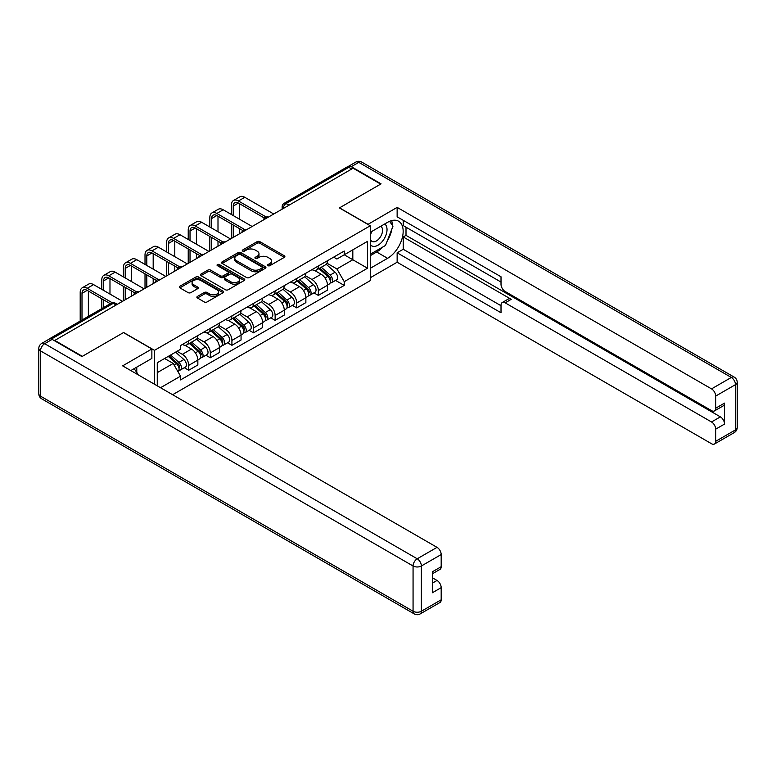 <?xml version="1.0" encoding="UTF-8"?>
<svg xmlns="http://www.w3.org/2000/svg" width="776" height="776" viewBox="0 0 776 776"><rect width="100%" height="100%" fill="white"/><g stroke="black" fill="none" stroke-linecap="round" stroke-linejoin="round"><path stroke-width="1.16" d="M267.962 265.683A1.348 0.776 0 0 0 269.873 265.683L284.317 257.351A1.921 1.106 0 0 0 284.879 256.565A1.921 1.106 0 0 0 284.317 255.779L259.844 241.646A1.921 1.106 0 0 0 257.128 241.646L242.684 249.988A1.348 0.776 0 0 0 242.287 250.541A1.348 0.776 0 0 0 242.684 251.085A1.348 0.776 0 0 0 244.585 251.085L246.458 250.008A6.15 3.55 0 0 1 255.149 250.008L257.195 251.191A6.15 3.55 0 0 1 258.99 253.694A6.15 3.55 0 0 1 257.195 256.206L255.323 257.293A1.348 0.776 0 0 0 254.926 257.836A1.348 0.776 0 0 0 255.323 258.389A1.348 0.776 0 0 0 257.225 258.389L259.097 257.312A6.15 3.55 0 0 1 267.798 257.312L269.835 258.486A6.15 3.55 0 0 1 271.639 260.998A6.15 3.55 0 0 1 269.835 263.51L267.962 264.587A1.348 0.776 0 0 0 267.575 265.14A1.348 0.776 0 0 0 267.962 265.683L267.962 264.587M197.444 296.432A1.921 1.106 0 0 0 196.881 297.218A1.921 1.106 0 0 0 197.444 298.003L204.311 301.971A1.921 1.106 0 0 0 207.027 301.971L223.071 292.707A1.921 1.106 0 0 0 223.633 291.921A1.921 1.106 0 0 0 223.071 291.136L198.598 277.013A1.921 1.106 0 0 0 195.882 277.013L179.838 286.266A1.921 1.106 0 0 0 179.275 287.052A1.921 1.106 0 0 0 179.838 287.838L188.131 292.63A1.921 1.106 0 0 0 190.857 292.63L197.715 288.662A1.921 1.106 0 0 0 198.278 287.877A1.921 1.106 0 0 0 197.715 287.091L193.602 284.714A5.141 2.968 0 0 1 192.099 282.619A5.141 2.968 0 0 1 195.271 279.874A5.141 2.968 0 0 1 200.877 280.524L216.989 289.817A5.141 2.968 0 0 1 218.493 291.921A5.141 2.968 0 0 1 215.321 294.667A5.141 2.968 0 0 1 209.714 294.017L207.027 292.465A1.921 1.106 0 0 0 204.311 292.465L197.444 296.432L197.444 298.003M154.502 350.335L123.617 332.506L82.343 356.339L54.786 340.421L353.099 168.198L380.657 184.106L339.393 207.929L370.268 225.767L154.502 350.335L154.502 384.246M246.593 277.556A1.921 1.106 0 0 0 249.309 277.556L265.353 268.292A1.921 1.106 0 0 0 265.916 267.516A1.921 1.106 0 0 0 265.353 266.731L240.88 252.598A1.921 1.106 0 0 0 238.164 252.598L222.12 261.861A1.921 1.106 0 0 0 221.558 262.647A1.921 1.106 0 0 0 222.12 263.433L246.593 277.556M217.969 265.974A1.348 0.776 0 0 1 219.336 266.168L244.188 280.514L228.173 289.758A1.921 1.106 0 0 1 225.447 289.758L200.984 275.635L207.842 271.697L207.842 270.106L200.984 274.064A1.921 1.106 0 0 0 200.421 274.85A1.921 1.106 0 0 0 200.984 275.635L200.984 274.064M207.842 271.697A1.921 1.106 0 0 1 210.568 271.697L210.568 270.106A1.921 1.106 0 0 0 207.842 270.106M210.568 270.106L220.491 275.829A1.921 1.106 0 0 0 223.207 275.829L227.766 273.2A1.921 1.106 0 0 0 228.328 272.415A1.921 1.106 0 0 0 227.766 271.629L217.425 265.664A1.348 0.776 0 0 1 217.037 265.12A1.348 0.776 0 0 1 217.862 264.403A1.348 0.776 0 0 1 219.336 264.567L244.207 278.933A1.921 1.106 0 0 1 244.77 279.719A1.921 1.106 0 0 1 244.207 280.505L244.207 278.933M172.641 394.712L370.268 280.621L370.268 225.767M54.786 340.421L54.786 340.906M49.072 339.18A3.919 2.26 -120 0 0 48.529 339.355A3.919 2.26 -120 0 0 48.112 339.733M288.973 205.213L286.072 203.535A3.919 2.26 60 0 0 284.113 203.341L346.853 167.121A3.919 2.26 60 0 1 348.802 167.315L286.072 203.535A3.919 2.26 120 0 0 283.298 208.337L283.298 208.492M351.712 168.993L348.802 167.315M318.335 265.984A9.011 5.199 60 0 1 316.472 270.029L325.61 264.752A9.011 5.199 -120 0 0 327.482 260.707M305.366 275.684L311.971 279.496A9.011 5.199 60 0 1 318.335 290.534L327.482 285.258A9.011 5.199 -120 0 0 321.109 274.219L314.561 270.446M327.482 285.258L327.482 290.127L318.335 295.404L313.96 292.882M316.472 270.029A9.011 5.199 60 0 1 312.039 269.621M318.335 290.534L318.335 295.404M296.733 278.458A9.011 5.199 60 0 1 294.87 282.503L304.008 277.226A9.011 5.199 -120 0 0 305.87 273.181M292.348 305.356L296.733 307.878L305.87 302.601L305.87 297.732A9.011 5.199 -120 0 0 299.507 286.693L292.959 282.92M294.87 282.503A9.011 5.199 60 0 1 290.428 282.095M283.764 288.158L290.36 291.97A9.011 5.199 60 0 1 296.733 303.009L296.733 307.878M275.131 290.932A9.011 5.199 60 0 1 273.259 294.977L282.406 289.7A9.011 5.199 -120 0 0 284.268 285.655M270.746 317.82L275.131 320.352L284.268 315.075L284.268 310.196A9.011 5.199 -120 0 0 277.895 299.167L271.358 295.384M273.259 294.977A9.011 5.199 60 0 1 268.826 294.57M262.152 300.632L268.758 304.444A9.011 5.199 60 0 1 275.131 315.483L275.131 320.352M253.519 303.406A9.011 5.199 60 0 1 251.657 307.451L260.794 302.174A9.011 5.199 -120 0 0 262.666 298.13M249.145 330.295L253.519 332.826L262.666 327.55L262.666 322.67A9.011 5.199 -120 0 0 256.293 311.642L249.746 307.859M251.657 307.451A9.011 5.199 60 0 1 247.224 307.044M240.55 313.106L247.156 316.918A9.011 5.199 60 0 1 253.519 327.947L253.519 332.826M231.917 315.88A9.011 5.199 60 0 1 230.055 319.925L239.192 314.649A9.011 5.199 -120 0 0 241.055 310.604M227.533 342.769L231.917 345.301L241.055 340.024L241.055 335.145A9.011 5.199 -120 0 0 234.691 324.116L228.144 320.333M230.055 319.925A9.011 5.199 60 0 1 225.612 319.518M218.948 325.58L225.544 329.393A9.011 5.199 60 0 1 231.917 340.421L231.917 345.301M210.315 328.355A9.011 5.199 60 0 1 208.443 332.4L217.59 327.123A9.011 5.199 -120 0 0 219.453 323.078M205.931 355.243L210.315 357.775L219.453 352.498L219.453 347.619A9.011 5.199 -120 0 0 213.08 336.59L206.542 332.807M208.443 332.4A9.011 5.199 60 0 1 204.01 331.992M197.337 338.055L203.942 341.867A9.011 5.199 60 0 1 210.315 352.896L210.315 357.775M188.704 340.829A9.011 5.199 60 0 1 186.841 344.864L195.979 339.587A9.011 5.199 -120 0 0 197.851 335.552M184.329 367.717L188.704 370.249L197.851 364.972L197.851 360.093A9.011 5.199 -120 0 0 191.478 349.064L184.94 345.281M186.841 344.864A9.011 5.199 60 0 1 182.409 344.466M177.073 351.295L182.341 354.341A9.011 5.199 60 0 1 188.704 365.37L188.704 370.249M333.641 257.147L336.9 259.029L367.504 241.355L352.818 249.833L352.818 259.747L336.9 268.942L326.968 263.209M157.266 385.837L157.266 362.731L180.536 349.297L180.536 345.543L344.234 251.036L344.234 254.79L367.504 268.224L344.234 281.659L336.9 268.942M367.504 241.355L367.504 268.224M157.266 372.645L173.194 363.449L180.536 376.166L180.536 379.92L344.234 285.413L344.234 281.659M180.536 376.166L160.525 387.719M173.194 363.449L164.609 358.493M335.562 280.408L344.234 285.413M268.506 265.877L269.835 265.111A6.15 3.55 0 0 0 271.639 262.598L271.639 260.998M258.99 253.694L258.99 255.294A6.15 3.55 0 0 1 257.195 257.807L255.857 258.573M284.317 255.779L284.317 257.351L259.844 243.247A1.921 1.106 0 0 0 257.128 243.247L243.218 251.279M265.353 266.731L265.353 268.292L240.88 254.198A1.921 1.106 0 0 0 238.164 254.198L222.149 263.442L222.12 261.861M261.949 268.06A1.348 0.776 0 0 0 262.346 267.516A1.348 0.776 0 0 0 261.949 266.963L240.473 254.557A1.348 0.776 0 0 0 238.571 254.557L236.593 255.702A6.15 3.55 0 0 0 234.798 258.214A6.15 3.55 0 0 0 236.593 260.726L251.279 269.194A6.15 3.55 0 0 0 259.979 269.194L261.949 268.06L261.949 269.66A1.348 0.776 0 0 0 262.346 269.107L262.346 267.516M234.798 258.214L234.798 259.815A6.15 3.55 0 0 0 236.593 262.317L236.593 260.726M261.949 269.66L259.979 270.795A6.15 3.55 0 0 1 251.279 270.795L236.593 262.317M210.568 271.697L220.491 277.43A1.921 1.106 0 0 0 223.207 277.43L227.766 274.801A1.921 1.106 0 0 0 228.328 274.015L228.328 272.415M230.782 281.775A5.141 2.968 0 0 0 236.389 282.415A5.141 2.968 0 0 0 239.561 279.68A5.141 2.968 0 0 0 238.057 277.575L232.383 274.297A1.921 1.106 0 0 0 229.667 274.297L225.108 276.925A1.921 1.106 0 0 0 224.545 277.711A1.921 1.106 0 0 0 225.108 278.497L230.782 281.775L230.782 283.376A5.141 2.968 0 0 0 236.389 284.016A5.141 2.968 0 0 0 239.561 281.281L239.561 279.68M224.545 277.711L224.545 279.311A1.921 1.106 0 0 0 225.108 280.097L225.108 278.497M230.782 283.376L225.108 280.097M218.493 291.921L218.493 293.522A5.141 2.968 0 0 1 215.321 296.267A5.141 2.968 0 0 1 209.714 295.617L207.027 294.065A1.921 1.106 0 0 0 204.311 294.065L197.473 298.013M192.099 282.619L192.099 284.22A5.141 2.968 0 0 0 193.602 286.315L193.602 284.714M197.696 288.682L193.602 286.315M223.071 291.136L223.071 292.707L198.598 278.603A1.921 1.106 0 0 0 195.882 278.603L179.867 287.857M318.965 268.593L327.763 276.45A4.898 2.823 60 0 1 329.305 284.016L327.472 285.073M319.198 268.797L323.34 271.193M319.848 268.079L329.645 276.819A2.347 1.358 60 0 1 330.382 280.456A2.347 1.358 60 0 1 330.169 280.534M321.312 267.235L330.12 275.082A4.898 2.823 60 0 1 331.662 282.658A4.898 2.823 60 0 1 330.178 282.813M326.23 264.286L335.106 272.211A4.898 2.823 60 0 1 336.648 279.777L331.662 282.658M233.236 215.573L233.236 206.057A7.343 4.239 60 0 1 234.759 202.691A7.343 4.239 60 0 1 238.426 203.06L264.432 218.066M273.744 214.011L244.799 197.298A9.894 5.713 -120 0 0 239.852 196.813L233.479 200.489A9.894 5.713 -120 0 0 231.432 205.019L231.432 214.535M266.216 217.028L238.426 200.974A9.894 5.713 -120 0 0 233.479 200.489M231.432 223.963L231.432 238.436M233.236 237.398L233.236 225.001M239.609 233.721L239.609 228.687M239.609 219.249L239.609 203.739M297.353 281.067L306.161 288.915A4.898 2.823 60 0 1 307.703 296.49L305.87 297.548M297.586 281.271L301.738 283.667M298.246 280.553L308.043 289.293A2.347 1.358 60 0 1 308.78 292.93A2.347 1.358 60 0 1 308.567 293.008M299.711 279.7L308.518 287.556A4.898 2.823 60 0 1 310.051 295.132A4.898 2.823 60 0 1 308.576 295.287M304.619 276.76L313.504 284.685A4.898 2.823 60 0 1 315.037 292.251L310.051 295.132M275.752 293.541L284.559 301.389A4.898 2.823 60 0 1 286.092 308.964L284.268 310.022M275.984 293.745L280.126 296.141M276.644 293.027L286.441 301.767A2.347 1.358 60 0 1 287.178 305.405A2.347 1.358 60 0 1 286.965 305.482M278.109 292.174L286.907 300.031A4.898 2.823 60 0 1 288.449 307.606A4.898 2.823 60 0 1 286.965 307.762M283.017 289.235L291.892 297.16A4.898 2.823 60 0 1 293.435 304.725L288.449 307.606M367.921 224.409L397.137 207.376L711.524 388.883L731.322 377.446L358.774 162.359L351.295 166.675L381.074 183.864L339.529 207.852L367.921 224.245M370.268 232.325L387.583 222.324A22.038 12.717 120 0 1 398.602 221.238A22.038 12.717 120 0 1 401.978 238.892A22.038 12.717 120 0 1 387.583 258.311L370.268 268.302M370.268 277.74L397.137 262.23L397.137 252.792L501.015 312.757L501.015 305.24A5.878 3.395 -120 0 1 502.227 302.553A5.878 3.395 -120 0 1 505.166 302.844L711.524 421.979L720.38 416.867A5.878 3.395 60 0 1 724.542 424.065L724.542 403.113A5.878 3.395 60 0 1 723.319 405.8L714.453 410.921A5.878 3.395 -120 0 0 715.676 408.225L715.676 396.08A5.878 3.395 -120 0 0 711.524 388.883M406.003 227.203L406.003 235.361L403.239 236.961L403.239 249.271L397.137 252.792M403.239 220.326L403.239 225.603L501.015 282.057M714.453 410.921A5.878 3.395 -120 0 1 711.524 410.63L505.166 291.495A5.878 3.395 -120 0 1 501.015 284.297L501.015 276.78L397.137 216.805L397.137 207.376M397.137 262.23L711.524 443.726A5.878 3.395 -120 0 0 714.453 444.017A5.878 3.395 -120 0 0 715.676 441.331L715.676 429.176A5.878 3.395 -120 0 0 711.524 421.979M351.295 166.675A5.878 3.395 -120 0 0 348.366 166.384A5.878 3.395 -120 0 0 347.735 166.947M403.239 236.961L511.258 299.323L505.166 302.844M406.003 235.361L720.38 416.867M403.239 249.271L501.015 305.725M502.227 302.553L508.319 299.032A5.878 3.395 60 0 1 511.258 299.323M370.268 255.673L376.641 251.987A22.038 12.717 120 0 0 382.752 247.03M387.127 241.258A22.038 12.717 120 0 0 391.87 229.036M392.22 225.089A22.038 12.717 120 0 0 391.676 220.597M52.157 339.384L44.678 343.7A5.878 3.395 -120 0 0 41.739 343.409L49.218 339.093A5.878 3.395 60 0 1 52.157 339.384L81.926 356.572L123.481 332.584L151.873 348.977L151.873 358.415L132.201 369.774A22.038 12.717 120 0 0 130.872 370.598M151.873 348.977L122.647 365.855L437.024 547.352A5.878 3.395 60 0 1 441.185 554.549L441.185 566.703A5.878 3.395 60 0 1 439.963 569.4L432.319 573.813M136.77 372.431L136.77 367.135M432.319 583.174L437.024 580.458A5.878 3.395 60 0 1 441.185 587.655L441.185 599.809A5.878 3.395 60 0 1 439.963 602.496L420.155 613.932A5.878 3.395 -120 0 0 421.378 611.245L441.185 599.809M441.185 566.703L432.319 571.825L432.319 592.777L441.185 587.655M437.024 580.458L432.319 577.742M370.268 244.556A12.726 7.353 120 0 0 380.395 243.46A12.726 7.353 120 0 0 387.03 229.599A12.726 7.353 120 0 0 384.721 223.983M371.335 231.704A12.726 7.353 120 0 0 370.268 234.003M370.268 238.261A8.72 5.034 120 0 0 372.034 241.404A8.72 5.034 120 0 0 378.746 239.066A8.72 5.034 120 0 0 382.549 230.297A8.72 5.034 120 0 0 380.744 226.301A8.72 5.034 120 0 0 380.715 226.291M372.063 231.287A8.72 5.034 120 0 0 370.268 236.515M389.581 221.325L392.976 226.165L385.507 245.439L370.55 254.072M134.122 368.658L137.604 373.615L137.323 374.323M211.625 228.047L211.625 218.531A7.343 4.239 60 0 1 213.148 215.165A7.343 4.239 60 0 1 216.824 215.534L242.83 230.54M252.142 226.485L223.197 209.772A9.894 5.713 -120 0 0 218.25 209.287L211.877 212.964A9.894 5.713 -120 0 0 209.83 217.493L209.83 226.999M244.615 229.492L216.824 213.448A9.894 5.713 -120 0 0 211.877 212.964M209.83 236.438L209.83 250.91M211.625 249.872L211.625 237.475M217.998 246.196L217.998 241.152M217.998 231.723L217.998 216.213M190.023 240.521L190.023 231.006A7.343 4.239 60 0 1 191.546 227.64A7.343 4.239 60 0 1 195.222 228.008L221.218 243.014M230.53 238.959L201.585 222.246A9.894 5.713 -120 0 0 196.638 221.752L190.275 225.438A9.894 5.713 -120 0 0 188.228 229.958L188.228 239.474M223.013 241.966L195.222 225.923A9.894 5.713 -120 0 0 190.275 225.438M188.228 248.912L188.228 263.384M190.023 262.346L190.023 249.95M196.396 258.67L196.396 253.626M196.396 244.197L196.396 228.687M254.15 306.006L262.948 313.863A4.898 2.823 60 0 1 264.49 321.439L262.666 322.496M254.382 306.219L258.524 308.615M255.032 305.501L264.829 314.241A2.347 1.358 60 0 1 265.567 317.869A2.347 1.358 60 0 1 265.353 317.956M256.507 304.648L265.305 312.505A4.898 2.823 60 0 1 266.847 320.081A4.898 2.823 60 0 1 265.363 320.236M261.415 301.709L270.29 309.624A4.898 2.823 60 0 1 271.833 317.2L266.847 320.081M232.548 318.48L241.346 326.337A4.898 2.823 60 0 1 242.888 333.913L241.055 334.97M232.781 318.694L236.922 321.08M233.43 317.976L243.227 326.715A2.347 1.358 60 0 1 243.965 330.343A2.347 1.358 60 0 1 243.751 330.43M234.895 317.122L243.703 324.979A4.898 2.823 60 0 1 245.235 332.555A4.898 2.823 60 0 1 243.761 332.71M239.803 314.173L248.689 322.098A4.898 2.823 60 0 1 250.221 329.674L245.235 332.555M210.936 330.954L219.744 338.811A4.898 2.823 60 0 1 221.276 346.387L219.453 347.435M211.169 331.168L215.311 333.554M211.829 330.44L221.626 339.19A2.347 1.358 60 0 1 222.363 342.817A2.347 1.358 60 0 1 222.149 342.905M213.293 329.596L222.101 337.453A4.898 2.823 60 0 1 223.633 345.029A4.898 2.823 60 0 1 222.159 345.184M218.201 326.647L227.087 334.572A4.898 2.823 60 0 1 228.619 342.148L223.633 345.029M168.421 252.986L168.421 243.48A7.343 4.239 60 0 1 169.944 240.114A7.343 4.239 60 0 1 173.611 240.473L199.616 255.488M208.928 251.434L179.983 234.721A9.894 5.713 -120 0 0 175.036 234.226L168.664 237.912A9.894 5.713 -120 0 0 166.617 242.432L166.617 251.948M201.401 254.441L173.611 238.397A9.894 5.713 -120 0 0 168.664 237.912M166.617 261.386L166.617 275.858M168.421 274.82L168.421 262.424M174.794 271.144L174.794 266.1M174.794 256.672L174.794 241.152M146.819 265.46L146.819 255.944A7.343 4.239 60 0 1 148.332 252.588A7.343 4.239 60 0 1 152.009 252.947L178.014 267.962M187.326 263.908L158.382 247.195A9.894 5.713 -120 0 0 153.435 246.7L147.062 250.386A9.894 5.713 -120 0 0 145.015 254.906L145.015 264.422M179.799 266.915L152.009 250.871A9.894 5.713 -120 0 0 147.062 250.386M145.015 273.86L145.015 288.332M146.819 287.295L146.819 274.898M153.182 283.618L153.182 278.574M153.182 269.146L153.182 253.626M125.208 277.934L125.208 268.418A7.343 4.239 60 0 1 126.731 265.062A7.343 4.239 60 0 1 130.407 265.421L156.403 280.437M165.715 276.382L136.77 259.669A9.894 5.713 -120 0 0 131.833 259.174L125.46 262.851A9.894 5.713 -120 0 0 123.413 267.38L123.413 276.896M158.197 279.389L130.407 263.345A9.894 5.713 -120 0 0 125.46 262.851M123.413 286.334L123.413 300.807M125.208 299.769L125.208 287.372M131.581 296.083L131.581 291.048M131.581 281.62L131.581 266.1M189.334 343.428L198.132 351.285A4.898 2.823 60 0 1 199.674 358.861L197.851 359.909M189.567 343.642L193.709 346.028M190.217 342.914L200.014 351.664A2.347 1.358 60 0 1 200.751 355.292A2.347 1.358 60 0 1 200.538 355.379M191.691 342.07L200.489 349.928A4.898 2.823 60 0 1 202.032 357.503A4.898 2.823 60 0 1 200.547 357.658M196.6 339.122L205.475 347.047A4.898 2.823 60 0 1 207.017 354.622L202.032 357.503M103.606 290.408L103.606 280.893A7.343 4.239 60 0 1 105.129 277.536A7.343 4.239 60 0 1 108.795 277.895L134.801 292.911M144.113 288.856L115.168 272.143A9.894 5.713 -120 0 0 110.221 271.649L103.848 275.325A9.894 5.713 -120 0 0 101.802 279.855L101.802 289.37M136.595 291.863L108.795 275.82A9.894 5.713 -120 0 0 103.848 275.325M101.802 298.808L101.802 308.596M103.606 307.558L103.606 299.846M109.979 294.085L109.979 278.574M168.266 356.388L176.53 363.76A4.898 2.823 60 0 1 178.073 371.335L177.83 371.471M168.353 356.339L172.107 358.502M169.158 355.874L178.412 364.128A2.347 1.358 60 0 1 179.149 367.766A2.347 1.358 60 0 1 178.936 367.853M170.623 355.03L178.887 362.402A4.898 2.823 60 0 1 180.42 369.968A4.898 2.823 60 0 1 178.946 370.133M175.609 352.149L183.873 359.521A4.898 2.823 60 0 1 185.406 367.096L180.42 369.968M82.004 320.032L82.004 293.367A7.343 4.239 60 0 1 83.517 290.011A7.343 4.239 60 0 1 87.193 290.37L110.279 303.697M122.511 301.321L93.566 284.617A9.894 5.713 -120 0 0 88.619 284.123L82.246 287.799A9.894 5.713 -120 0 0 80.2 292.329L80.2 321.07M112.219 302.737L87.193 288.294A9.894 5.713 -120 0 0 82.246 287.799M88.367 316.356L88.367 291.048M283.434 208.414L283.298 208.337A3.919 2.26 0 0 1 282.154 206.736L282.154 209.151M210.315 352.896L219.453 347.619M231.917 340.421L241.055 335.145M253.519 327.947L262.666 322.67M275.131 315.483L284.268 310.196M296.733 303.009L305.87 297.732M188.704 365.37L197.851 360.093M182.341 354.341L191.478 349.064M203.942 341.867L213.08 336.59M225.544 329.393L234.691 324.116M247.156 316.918L256.293 311.642M268.758 304.444L277.895 299.167M290.36 291.97L299.507 286.693M311.971 279.496L321.109 274.219M268.098 217.27A3.919 2.26 120 0 0 266.372 218.269M246.496 229.744A3.919 2.26 120 0 0 244.76 230.744M224.885 242.219A3.919 2.26 120 0 0 223.158 243.218M203.283 254.693A3.919 2.26 120 0 0 201.556 255.692M181.681 267.167A3.919 2.26 120 0 0 179.954 268.166M160.079 279.641A3.919 2.26 120 0 0 158.343 280.631M138.468 292.106A3.919 2.26 120 0 0 136.741 293.105M116.138 305.007L113.228 303.329L51.391 339.025M117.283 304.337L115.188 303.135A3.919 2.26 120 0 0 113.228 303.329A3.919 2.26 60 0 0 111.269 303.135L48.529 339.355M269.835 265.111L269.835 263.51M255.323 258.389L255.323 257.293M257.195 257.807L257.195 256.206M242.684 251.085L242.684 249.988M257.128 243.247L257.128 241.646M259.844 243.247L259.844 241.646M238.164 254.198L238.164 252.598M240.88 254.198L240.88 252.598M251.279 270.795L251.279 269.194M259.979 270.795L259.979 269.194M220.491 277.43L220.491 275.829M223.207 277.43L223.207 275.829M227.766 274.801L227.766 273.2M219.336 266.168L219.336 264.567M204.311 294.065L204.311 292.465M207.027 294.065L207.027 292.465M209.714 295.617L209.714 294.017M197.715 288.662L197.715 287.091M179.838 287.838L179.838 286.266M195.882 278.603L195.882 277.013M198.598 278.603L198.598 277.013M327.763 276.45L325.018 278.031M330.867 279.379L329.994 279.884M335.106 272.211L330.12 275.082M238.426 200.974L244.799 197.298M233.236 206.057L238.426 203.06M306.161 288.915L303.416 290.505M309.265 291.854L308.382 292.358M313.504 284.685L308.518 287.556M284.559 301.389L281.814 302.98M287.663 304.328L286.78 304.832M291.892 297.16L286.907 300.031M715.676 408.225L724.542 403.113M724.542 424.065L715.676 429.176M715.676 441.331L735.483 429.894L735.483 384.644L715.676 396.08M376.641 251.987L387.583 258.311M735.483 429.894A5.878 3.395 60 0 1 734.261 432.591A5.878 5.878 0 0 0 737.2 427.498A5.878 3.395 180 0 1 735.483 429.894M735.483 384.644A5.878 3.395 0 0 0 737.2 382.238A5.878 5.878 0 0 0 734.261 377.155A5.878 3.395 -60 0 0 731.322 377.446A5.878 3.395 60 0 1 735.483 384.644M348.366 166.384L355.845 162.068A5.878 3.395 60 0 1 358.774 162.359A5.878 3.395 -60 0 1 361.713 162.068L734.261 377.155M41.739 343.409A5.878 5.878 0 0 0 38.8 348.502A5.878 3.395 180 0 0 40.517 350.897A5.878 3.395 -60 0 1 44.678 343.7L417.226 558.788A5.878 3.395 -60 0 0 413.065 565.985L40.517 350.897L40.517 396.158L413.065 611.245L413.065 565.985A5.878 3.395 0 0 0 421.378 565.985L421.378 611.245A5.878 3.395 180 0 1 413.065 611.245A5.878 3.395 -60 0 0 414.287 613.932A5.878 5.878 0 0 0 420.155 613.932M441.185 554.549L421.378 565.985A5.878 3.395 -120 0 0 417.226 558.788L437.024 547.352M41.739 398.845A5.878 3.395 -60 0 1 40.517 396.158A5.878 3.395 0 0 1 38.8 393.762A5.878 5.878 0 0 0 41.739 398.845L414.287 613.932M216.824 213.448L223.197 209.772M211.625 218.531L216.824 215.534M195.222 225.923L201.585 222.246M190.023 231.006L195.222 228.008M262.948 313.863L260.202 315.454M266.061 316.802L265.179 317.306M270.29 309.624L265.305 312.505M241.346 326.337L238.601 327.928M244.45 329.267L243.567 329.781M248.689 322.098L243.703 324.979M219.744 338.811L216.999 340.402M222.848 341.741L221.965 342.255M227.087 334.572L222.101 337.453M173.611 238.397L179.983 234.721M168.421 243.48L173.611 240.473M152.009 250.871L158.382 247.195M146.819 255.944L152.009 252.947M130.407 263.345L136.77 259.669M125.208 268.418L130.407 265.421M198.132 351.285L195.387 352.876M201.246 354.215L200.363 354.729M205.475 347.047L200.489 349.928M108.795 275.82L115.168 272.143M103.606 280.893L108.795 277.895M176.53 363.76L174.163 365.127M179.634 366.689L178.752 367.203M183.873 359.521L178.887 362.402M87.193 288.294L93.566 284.617M82.004 293.367L87.193 290.37M268.428 217.076A3.919 3.919 0 0 0 263.404 219.977M246.826 229.55A3.919 3.919 0 0 0 241.802 232.451M225.224 242.025A3.919 3.919 0 0 0 220.2 244.925M203.613 254.499A3.919 3.919 0 0 0 198.588 257.399M182.011 266.973A3.919 3.919 0 0 0 176.986 269.873M160.409 279.447A3.919 3.919 0 0 0 155.384 282.348M138.797 291.921A3.919 3.919 0 0 0 133.773 294.822M115.188 303.135A3.919 3.919 0 0 0 111.269 303.135M284.113 203.341A3.919 3.919 0 0 0 282.154 206.736M714.453 444.017L734.261 432.591M737.2 427.498L737.2 382.238M361.713 162.068A5.878 5.878 0 0 0 355.845 162.068M38.8 348.502L38.8 393.762"/></g></svg>
